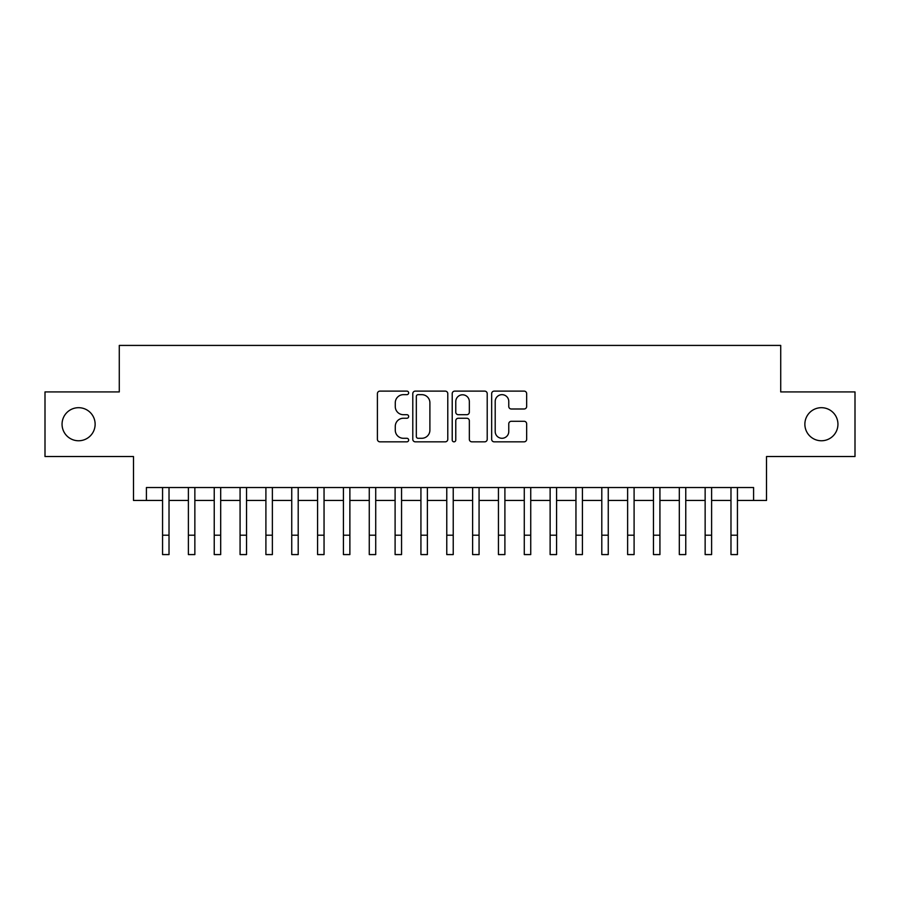 <?xml version="1.0" encoding="UTF-8"?>
<svg xmlns="http://www.w3.org/2000/svg" width="900" height="900" viewBox="0 0 900 900"><rect width="100%" height="100%" fill="white"/><g stroke="black" fill="none" stroke-linecap="round" stroke-linejoin="round"><path stroke-width="1.35" d="M408.656 392.895A1.778 1.778 0 0 0 406.89 391.118L379.935 391.118A2.531 2.531 0 0 0 377.404 393.649L377.404 439.301A2.531 2.531 0 0 0 379.935 441.832L406.89 441.832A1.778 1.778 0 0 0 408.656 440.066A1.778 1.778 0 0 0 406.89 438.289L403.402 438.289A8.111 8.111 0 0 1 395.28 430.166L395.28 426.364A8.111 8.111 0 0 1 403.402 418.252L406.89 418.252A1.778 1.778 0 0 0 408.656 416.475A1.778 1.778 0 0 0 406.89 414.697L403.402 414.697A8.111 8.111 0 0 1 395.28 406.586L395.28 402.784A8.111 8.111 0 0 1 403.402 394.661L406.89 394.661A1.778 1.778 0 0 0 408.656 392.895M804.87 424.226A16.537 16.537 0 0 0 821.408 440.764A16.537 16.537 0 0 0 837.945 424.226A16.537 16.537 0 0 0 821.408 407.689A16.537 16.537 0 0 0 804.87 424.226M62.055 424.226A16.537 16.537 0 0 0 78.593 440.764A16.537 16.537 0 0 0 95.13 424.226A16.537 16.537 0 0 0 78.593 407.689A16.537 16.537 0 0 0 62.055 424.226M524.115 408.994A2.531 2.531 0 0 0 526.658 406.463L526.658 393.649A2.531 2.531 0 0 0 524.115 391.118L494.19 391.118A2.531 2.531 0 0 0 491.659 393.649L491.659 439.301A2.531 2.531 0 0 0 494.19 441.832L524.115 441.832A2.531 2.531 0 0 0 526.658 439.301L526.658 423.832A2.531 2.531 0 0 0 524.115 421.29L511.312 421.29A2.531 2.531 0 0 0 508.77 423.832L508.77 431.505A6.784 6.784 0 0 1 501.986 438.289A6.784 6.784 0 0 1 495.202 431.505L495.202 401.445A6.784 6.784 0 0 1 501.986 394.661A6.784 6.784 0 0 1 508.77 401.445L508.77 406.463A2.531 2.531 0 0 0 511.312 408.994L524.115 408.994M146.407 500.445L146.407 487.53L753.592 487.53L753.592 500.445L766.508 500.445L766.508 456.525L855 456.525L855 391.928L780.716 391.928L780.716 345.42L119.284 345.42L119.284 391.928L45 391.928L45 456.525L133.493 456.525L133.493 500.445L162.562 500.445M447.784 393.649A2.531 2.531 0 0 0 445.241 391.118L415.316 391.118A2.531 2.531 0 0 0 412.785 393.649L412.785 439.301A2.531 2.531 0 0 0 415.316 441.832L445.241 441.832A2.531 2.531 0 0 0 447.784 439.301L447.784 393.649M454.759 391.118L484.684 391.118A2.531 2.531 0 0 1 487.215 393.649L487.215 439.301A2.531 2.531 0 0 1 484.684 441.832L471.87 441.832A2.531 2.531 0 0 1 469.339 439.301L469.339 420.784A2.531 2.531 0 0 0 466.796 418.252L458.303 418.252A2.531 2.531 0 0 0 455.771 420.784L455.771 440.066A1.778 1.778 0 0 1 453.994 441.832A1.778 1.778 0 0 1 452.216 440.066L452.216 393.649A2.531 2.531 0 0 1 454.759 391.118M169.02 500.445L188.393 500.445M194.861 500.445L214.234 500.445M220.691 500.445L240.075 500.445M246.532 500.445L265.905 500.445M272.374 500.445L291.746 500.445M298.204 500.445L317.588 500.445M324.045 500.445L343.418 500.445M349.875 500.445L369.259 500.445M375.716 500.445L395.1 500.445M401.558 500.445L420.93 500.445M427.387 500.445L446.771 500.445M453.229 500.445L472.613 500.445M479.07 500.445L498.442 500.445M504.9 500.445L524.284 500.445M530.741 500.445L550.125 500.445M556.582 500.445L575.955 500.445M582.413 500.445L601.796 500.445M608.254 500.445L627.626 500.445M634.095 500.445L653.467 500.445M659.925 500.445L679.309 500.445M685.766 500.445L705.139 500.445M711.607 500.445L730.98 500.445M737.438 500.445L753.592 500.445M418.106 394.661A1.778 1.778 0 0 0 416.329 396.439L416.329 436.511A1.778 1.778 0 0 0 418.106 438.289L421.785 438.289A8.111 8.111 0 0 0 429.896 430.166L429.896 402.784A8.111 8.111 0 0 0 421.785 394.661L418.106 394.661M469.339 401.58A6.784 6.784 0 0 0 462.555 394.796A6.784 6.784 0 0 0 455.771 401.58L455.771 412.166A2.531 2.531 0 0 0 458.303 414.697L466.796 414.697A2.531 2.531 0 0 0 469.339 412.166L469.339 401.58M162.562 535.196L169.02 535.196L169.02 554.58L162.562 554.58L162.562 487.53M169.02 535.196L169.02 487.53M188.393 554.58L194.861 554.58L188.393 554.58L188.393 487.53M194.861 554.58L194.861 487.53M214.234 554.58L220.691 554.58L214.234 554.58L214.234 487.53M220.691 554.58L220.691 487.53M240.075 554.58L246.532 554.58L240.075 554.58L240.075 487.53M246.532 554.58L246.532 487.53M265.905 554.58L272.374 554.58L265.905 554.58L265.905 487.53M272.374 554.58L272.374 487.53M291.746 554.58L298.204 554.58L291.746 554.58L291.746 487.53M298.204 554.58L298.204 487.53M317.588 554.58L324.045 554.58L317.588 554.58L317.588 487.53M324.045 554.58L324.045 487.53M343.418 554.58L349.875 554.58L343.418 554.58L343.418 487.53M349.875 554.58L349.875 487.53M369.259 554.58L375.716 554.58L369.259 554.58L369.259 487.53M375.716 554.58L375.716 487.53M395.1 554.58L401.558 554.58L395.1 554.58L395.1 487.53M401.558 554.58L401.558 487.53M420.93 554.58L427.387 554.58L420.93 554.58L420.93 487.53M427.387 554.58L427.387 487.53M446.771 554.58L453.229 554.58L446.771 554.58L446.771 487.53M453.229 554.58L453.229 487.53M472.613 554.58L479.07 554.58L472.613 554.58L472.613 487.53M479.07 554.58L479.07 487.53M498.442 554.58L504.9 554.58L498.442 554.58L498.442 487.53M504.9 554.58L504.9 487.53M524.284 554.58L530.741 554.58L524.284 554.58L524.284 487.53M530.741 554.58L530.741 487.53M550.125 554.58L556.582 554.58L550.125 554.58L550.125 487.53M556.582 554.58L556.582 487.53M575.955 554.58L582.413 554.58L575.955 554.58L575.955 487.53M582.413 554.58L582.413 487.53M601.796 554.58L608.254 554.58L601.796 554.58L601.796 487.53M608.254 554.58L608.254 487.53M627.626 554.58L634.095 554.58L627.626 554.58L627.626 487.53M634.095 554.58L634.095 487.53M653.467 554.58L659.925 554.58L653.467 554.58L653.467 487.53M659.925 554.58L659.925 487.53M679.309 554.58L685.766 554.58L679.309 554.58L679.309 487.53M685.766 554.58L685.766 487.53M705.139 554.58L711.607 554.58L705.139 554.58L705.139 487.53M711.607 554.58L711.607 487.53M730.98 554.58L737.438 554.58L730.98 554.58L730.98 487.53M737.438 554.58L737.438 487.53M188.393 535.196L194.861 535.196M214.234 535.196L220.691 535.196M240.075 535.196L246.532 535.196M265.905 535.196L272.374 535.196M291.746 535.196L298.204 535.196M317.588 535.196L324.045 535.196M343.418 535.196L349.875 535.196M369.259 535.196L375.716 535.196M395.1 535.196L401.558 535.196M420.93 535.196L427.387 535.196M446.771 535.196L453.229 535.196M472.613 535.196L479.07 535.196M498.442 535.196L504.9 535.196M524.284 535.196L530.741 535.196M550.125 535.196L556.582 535.196M575.955 535.196L582.413 535.196M601.796 535.196L608.254 535.196M627.626 535.196L634.095 535.196M653.467 535.196L659.925 535.196M679.309 535.196L685.766 535.196M705.139 535.196L711.607 535.196M730.98 535.196L737.438 535.196"/></g></svg>
